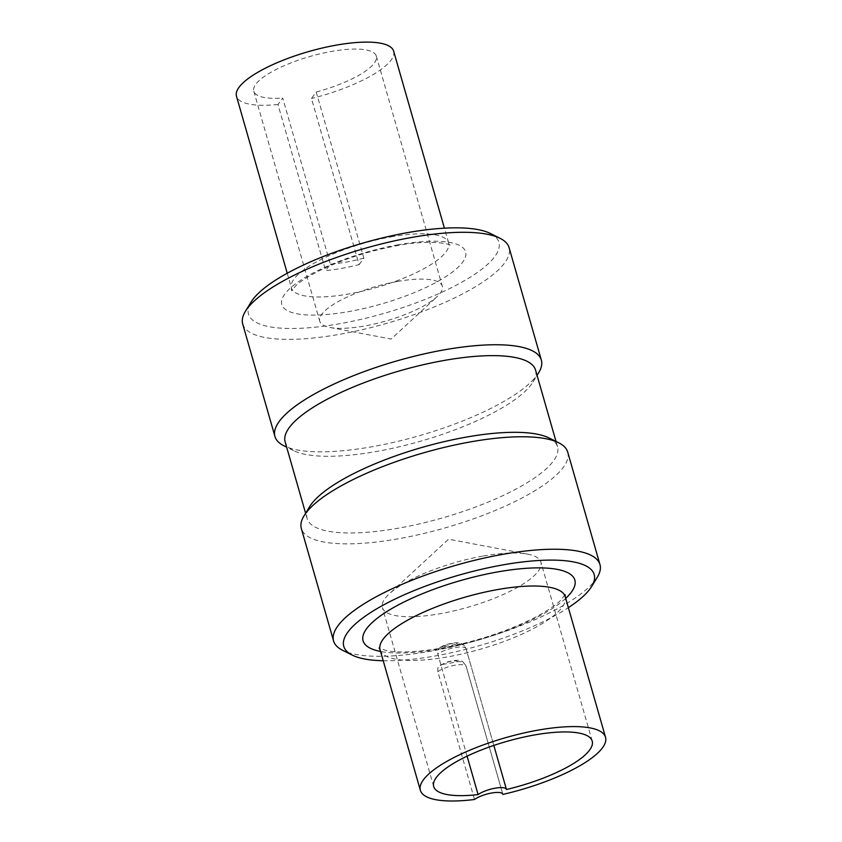 <?xml version="1.0" encoding="UTF-8"?>
<svg xmlns="http://www.w3.org/2000/svg" width="842" height="842" viewBox="0 0 842 842"><rect width="100%" height="100%" fill="white"/><g stroke="black" fill="none" stroke-linecap="round" stroke-linejoin="round"><path stroke-width="0.63" stroke-dasharray="4.21 3.16" d="M359.102 264.63L363.849 258.147L316.213 92.01L311.466 98.493L359.102 264.63A81.748 23.039 -16 0 1 325.601 270.629L277.965 104.492L282.712 98.009L330.348 264.146L325.601 270.629M316.213 92.01A63.739 17.956 164 0 0 376.332 56.119A63.739 17.956 164 0 0 331.327 51.467A63.739 17.956 164 0 0 253.8 91.262A63.739 17.956 164 0 0 282.712 98.009M277.965 104.492A81.748 23.039 -16 0 1 236.476 96.22M393.646 51.162A81.748 23.039 -16 0 1 311.466 98.493M442.387 664.422A96.304 27.133 164 0 0 449.902 663.191A96.304 27.133 164 0 0 457.585 661.707A9.02 2.537 164 0 0 451.312 661.254A9.02 2.537 164 0 0 442.387 664.422L438.766 666.39L437.829 668.201L437.861 671.695L474.509 799.49M502.737 793.985L466.215 666.611C464.647 662.791 461.774 661.159 457.585 661.707M383.215 660.738A130.247 36.701 164 0 0 435.735 655.855A130.247 36.701 164 0 0 568.361 607.65M597.262 577.286A138.562 39.037 -16 0 1 431.42 651.087A138.562 39.037 -16 0 1 342.62 650.298M567.718 452.122A138.562 39.037 -16 0 1 399.171 538.627A138.562 39.037 -16 0 1 301.331 528.502M549.037 437.966A130.247 36.701 -16 0 1 557.53 446.744A130.247 36.701 -16 0 1 399.097 528.06A130.247 36.701 -16 0 1 307.13 518.546A130.247 36.701 -16 0 1 309.677 506.6M535.544 370.059A130.247 36.701 -16 0 1 532.997 382.005A130.247 36.701 -16 0 1 377.1 451.375A130.247 36.701 -16 0 1 293.626 450.638A130.247 36.701 -16 0 1 285.143 441.861M538.627 372.806A138.562 39.037 -16 0 1 372.785 446.607A138.562 39.037 -16 0 1 283.986 445.828M242.707 324.023A138.562 39.037 164 0 0 340.536 334.148A138.562 39.037 164 0 0 509.094 247.643M490.412 233.487A130.247 36.701 -16 0 1 383.815 313.445A130.247 36.701 -16 0 1 251.042 302.12M363.849 258.147A63.739 17.956 -16 0 1 330.348 264.146M397.287 281.502A63.739 17.956 -16 0 1 442.292 286.154A63.739 17.956 -16 0 1 436.903 296.837A63.739 17.956 -16 0 1 364.765 325.949A63.739 17.956 -16 0 1 329.99 327.485A63.739 17.956 -16 0 1 319.76 321.297A63.739 17.956 -16 0 1 397.287 281.502M482.687 556.13A82.442 23.229 164 0 0 389.372 593.789A82.442 23.229 164 0 0 382.394 607.608A82.442 23.229 164 0 0 440.608 613.629A82.442 23.229 164 0 0 540.901 562.151A82.442 23.229 164 0 0 527.66 554.141A82.442 23.229 164 0 0 482.687 556.13M467.078 756.158L437.787 654.013L437.966 649.898L439.924 647.624L442.25 646.803A82.442 23.229 164 0 0 449.765 645.572A82.442 23.229 164 0 0 457.49 644.067C461.679 643.488 464.563 645.109 466.142 648.929L506.452 789.512M380.068 649.761A96.304 27.133 164 0 0 448.07 656.802A96.304 27.133 164 0 0 565.214 596.673M565.698 598.378A110.155 31.038 -16 0 1 440.861 648.845A110.155 31.038 -16 0 1 380.563 651.466M398.098 244.833A95.609 26.933 164 0 0 284.491 308.625A95.609 26.933 164 0 0 438.503 281.039A95.609 26.933 164 0 0 398.098 244.833M390.898 236.886A81.748 23.039 -16 0 1 448.618 242.854A81.748 23.039 -16 0 1 413.285 274.008A81.748 23.039 -16 0 1 332.927 296.195A81.748 23.039 -16 0 1 291.448 287.922A81.748 23.039 -16 0 1 390.898 236.886M437.861 671.695A15.945 4.494 -16 0 1 454.543 665.296A15.945 4.494 -16 0 1 466.173 666.39A15.945 4.494 -16 0 1 466.215 666.611M466.142 648.929A16.04 4.515 164 0 0 454.785 647.614A16.04 4.515 164 0 0 437.787 654.013M442.25 646.803A9.104 2.568 -16 0 1 451.186 643.646A9.104 2.568 -16 0 1 457.49 644.067M557.53 446.744L556.015 441.44M307.13 518.546L305.604 513.252M532.997 382.005L537.059 375.364M293.626 450.638L286.659 447.165M287.238 273.24L291.448 287.922L291.532 290.753L295.816 285.722C300.741 281.165 308.74 276.081 319.802 270.493C342.957 259.252 368.649 250.99 396.877 245.685C429.788 239.117 451.67 244.159 450.049 245.296L448.618 242.854L444.408 228.171M253.8 91.262L319.76 321.297M376.332 56.119L442.292 286.154M329.99 327.485L391.151 339.052L436.903 296.837M527.66 554.141L448.544 539.196L389.372 593.789M592.2 741.076L540.901 562.151M433.704 786.523L382.394 607.608M440.271 665.117L448.165 661.707C454.817 660.286 458.658 659.939 459.711 660.696L461.595 661.296C462.132 660.738 463.658 662.433 466.173 666.39L502.821 794.195M440.177 647.456C447.007 642.93 459.079 642.099 459.69 643.088C460.911 643.698 463.205 642.941 466.11 648.793L493.822 745.433M565.087 594.673L560.551 600.43C555.215 605.661 546.332 611.513 533.912 617.986C506.673 631.595 476.067 641.593 442.082 647.993C416.843 652.234 398.15 653.055 386.015 650.477L379.111 648.003"/><path stroke-width="1.26" d="M478.098 794.585A82.442 23.229 -16 0 1 433.704 786.523A82.442 23.229 -16 0 1 506.547 741.465A82.442 23.229 -16 0 1 592.2 741.076A82.442 23.229 -16 0 1 506.452 789.512A16.04 4.515 164 0 0 506.421 789.364A16.04 4.515 164 0 0 494.854 788.238A16.04 4.515 164 0 0 478.098 794.585L467.078 756.158M502.863 794.416A15.945 4.494 164 0 0 502.821 794.195A15.945 4.494 164 0 0 491.191 793.09A15.945 4.494 164 0 0 474.509 799.49A96.304 27.133 -16 0 1 420.379 790.343A96.304 27.133 -16 0 1 505.474 737.718A96.304 27.133 -16 0 1 605.524 737.255A96.304 27.133 -16 0 1 502.863 794.416L502.737 793.985M287.238 273.24L236.476 96.22A81.748 23.039 -16 0 1 308.719 51.551A81.748 23.039 -16 0 1 393.646 51.162L444.408 228.171M568.361 607.65A130.247 36.701 164 0 0 591.631 586.485A130.247 36.701 164 0 0 458.858 575.16A130.247 36.701 164 0 0 352.261 655.118A130.247 36.701 164 0 0 383.215 660.738M352.261 655.118L342.62 650.298A138.562 39.037 -16 0 1 333.579 640.962A138.562 39.037 -16 0 1 456.017 565.245A138.562 39.037 -16 0 1 599.967 564.582A138.562 39.037 -16 0 1 597.262 577.286L591.631 586.485M333.579 640.962L301.331 528.502A138.562 39.037 -16 0 1 304.046 515.799A138.562 39.037 -16 0 1 423.768 452.785A138.562 39.037 -16 0 1 558.688 442.776A138.562 39.037 -16 0 1 567.718 452.122L599.967 564.582M304.046 515.799L309.677 506.6A130.247 36.701 -16 0 1 422.21 447.365A130.247 36.701 -16 0 1 549.037 437.966L558.688 442.776M305.604 513.252L285.143 441.861A130.247 36.701 -16 0 1 400.224 370.69A130.247 36.701 -16 0 1 535.544 370.059L556.015 441.44M286.659 447.165L283.986 445.828A138.562 39.037 -16 0 1 274.955 436.493A138.562 39.037 -16 0 1 397.382 360.765A138.562 39.037 -16 0 1 541.343 360.102A138.562 39.037 -16 0 1 538.627 372.806L537.059 375.364M541.343 360.102L509.094 247.643A138.562 39.037 164 0 0 500.053 238.307A138.562 39.037 164 0 0 411.254 237.518A138.562 39.037 164 0 0 245.411 311.319A138.562 39.037 164 0 0 242.707 324.023L274.955 436.493M245.411 311.319L251.042 302.12A130.247 36.701 -16 0 1 406.939 232.75A130.247 36.701 -16 0 1 490.412 233.487L500.053 238.307M605.524 737.255L565.214 596.673A96.304 27.133 164 0 0 465.163 597.136A96.304 27.133 164 0 0 380.068 649.761L379.111 648.003M380.563 651.466A110.155 31.038 -16 0 1 460.416 580.601A110.155 31.038 -16 0 1 565.698 598.378M420.379 790.343L380.068 649.761M493.822 745.433L506.421 789.364M565.214 596.673L565.087 594.673"/></g></svg>
